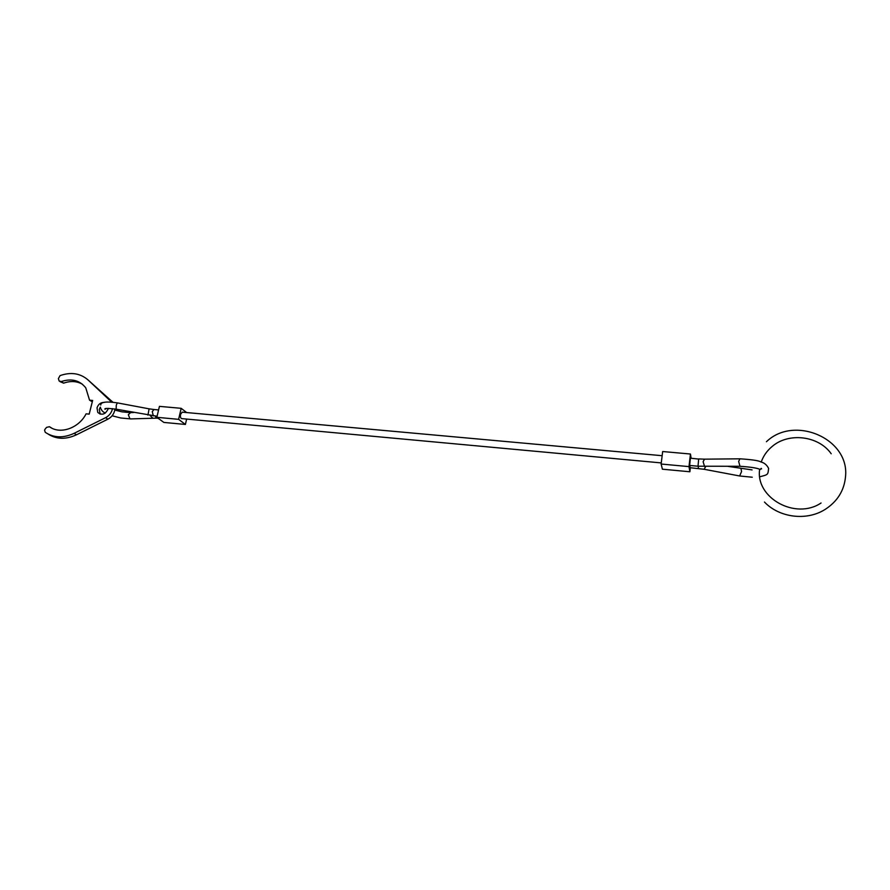 <?xml version="1.0" encoding="UTF-8"?>
<svg xmlns="http://www.w3.org/2000/svg" width="890" height="890" viewBox="0 0 890 890"><rect width="100%" height="100%" fill="white"/><g stroke="black" fill="none" stroke-linecap="round" stroke-linejoin="round"><path stroke-width="1.33" d="M661.281 462.911L181.638 418.6C180.559 418.144 180.203 416.72 180.581 414.339L182.228 412.159L662.149 455.702M689.961 465.481L690.017 467.695L704.157 469.286L705.703 466.505M690.373 458.328L689.639 465.448L698.016 466.215L698.683 458.928L704.491 459.162L703.122 461.721L704.591 466.505M690.44 454.022L662.661 451.53L661.136 464.035L662.383 469.197L689.884 471.767L688.994 466.616L690.44 454.022L691.13 458.239M690.34 467.728L689.884 471.767M661.136 464.035L688.994 466.616M156.84 417.31L178.612 419.335L181.171 408.321L159.432 406.363L156.84 417.31L163.849 422.427L185.398 424.452L186.644 419.068M178.612 419.335L185.398 424.452M181.171 408.321L186.644 412.56M112.507 408.632L112.374 409.233C111.328 413.016 109.07 415.819 105.599 417.677L74.104 433.341C63.312 438.292 53.689 437.947 45.212 432.284L44.578 430.159L45.145 429.08L46.58 427.367L49.462 426.722C60.031 434.787 78.921 428.201 86.085 413.828L89.189 414.117L92.638 400.444L89.556 400.177L85.752 387.818C79.711 380.286 71.545 378.194 61.265 381.543L59.163 381.053L58.384 378.595L60.053 375.613C70.833 371.853 80.078 373.222 87.787 379.719L111.628 402.091M48.205 434.131C56.593 439.404 66.005 439.627 76.462 434.798L107.868 419.19C111.317 417.354 113.575 414.551 114.621 410.78L114.91 408.977M112.863 402.202L87.787 379.719M100.303 407.13L99.302 409.378L100.17 414.128M108.28 408.354L108.18 408.855C105.421 414.417 101.95 415.619 97.766 412.448L97.021 407.831C98.3 404.194 100.692 402.391 104.208 402.402M92.304 401.779L89.556 400.177M82.403 384.213C76.763 381.076 70.51 380.72 63.635 383.156L61.265 381.543M59.997 381.621L63.635 383.156M130.875 418.901L129.907 418.734L128.338 414.729L130.563 412.626L133.756 412.482M157.085 416.253L116.167 409.189L116.278 405.128L117.369 402.881C106.288 401.257 100.748 401.98 100.726 405.039M152.657 418L150.099 415.508M112.096 415.786L120.762 417.989L130.674 418.912L156.44 418.144L155.194 416.075M147.929 415.129L149.108 408.833L153.959 409.511L152.257 411.67L153.369 415.908M759.927 476.74C768.304 474.537 767.836 474.96 768.615 468.418C766.857 464.914 764.276 462.755 760.872 461.966C759.092 460.664 752.117 459.607 739.946 458.806L738.644 461.421L739.979 466.282C750.915 467.028 757.668 468.107 760.216 469.52L761.228 468.34M741.014 468.819L741.57 471.555L739.623 475.972L704.212 469.297M698.316 466.249L698.339 468.474M698.739 459.084L690.306 458.172M112.24 401.579L110.004 399.999M107.868 419.19L105.599 417.677M76.462 434.798L74.104 433.341M51.742 428.101L49.462 426.722M114.777 410.056L121.919 411.825L130.374 412.637M752.25 477.218L739.69 475.983M739.979 466.282L698.016 466.215M158.197 418.3L156.44 418.144M727.942 466.36L752.072 469.909M704.491 459.162L739.868 458.817M759.826 469.308L761.595 468.841M158.587 409.945L153.959 409.511M149.108 408.833L117.347 402.881M100.314 407.153C101.16 410.134 102.84 412.092 105.354 413.027M106.466 408.454L104.975 409.255C104.052 408.187 107.768 408.165 116.134 409.189M112.24 402.147L111.239 401.446M100.047 413.984L97.766 412.448M766.446 441.718C794.236 414.796 849.906 438.625 845.5 476.862C844.165 490.646 837.368 501.515 825.097 509.447C806.462 521.262 779.184 517.613 764.466 502.038M831.204 453.767C818.433 435.51 788.44 432.273 772.108 446.513C766.957 450.785 763.331 455.98 761.217 462.088M821.058 503.006C795.515 520.25 755.321 497.855 759.648 469.386"/></g></svg>

